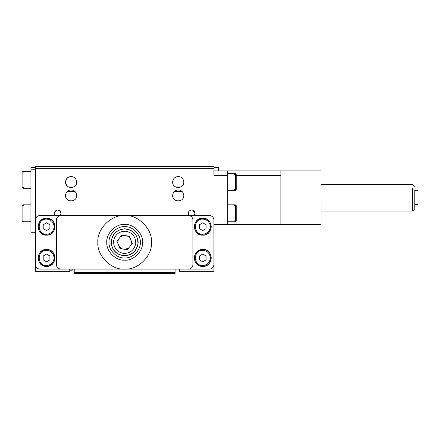 <?xml version="1.0" encoding="UTF-8"?>
<svg xmlns="http://www.w3.org/2000/svg" width="440" height="440" viewBox="0 0 440 440"><rect width="100%" height="100%" fill="white"/><g stroke="black" fill="none" stroke-linecap="round" stroke-linejoin="round"><path stroke-width="0.66" d="M46.547 235.174C57.486 235.642 57.486 217.751 46.547 218.213C35.613 217.751 35.613 235.642 46.547 235.174C41.437 234.636 38.61 231.809 38.071 226.694C38.61 221.579 41.437 218.752 46.547 218.213C51.662 218.752 54.489 221.579 55.028 226.694C54.489 231.809 51.662 234.636 46.547 235.174M46.547 266.42C57.486 266.888 57.486 248.996 46.547 249.458C35.613 248.996 35.613 266.888 46.547 266.42C41.437 265.881 38.61 263.054 38.071 257.939C38.61 252.824 41.437 249.997 46.547 249.458C51.662 249.997 54.489 252.824 55.028 257.939C54.489 263.054 51.662 265.881 46.547 266.42M234.46 174.465L235.356 173.58L236.247 174.471L236.247 189.651L235.356 190.542L234.46 189.651M236.247 189.651L236.247 174.471M234.46 205.711L235.356 204.826L236.247 205.716L236.247 220.891L235.356 221.788L234.46 220.897M236.247 220.891L236.247 205.716M202.769 266.42C213.708 266.888 213.708 248.996 202.769 249.458C191.835 248.996 191.835 266.888 202.769 266.42C197.659 265.881 194.832 263.054 194.293 257.939C194.832 252.824 197.659 249.997 202.769 249.458C207.884 249.997 210.711 252.824 211.25 257.939C210.711 263.054 207.884 265.881 202.769 266.42M202.769 235.174C213.708 235.642 213.708 217.751 202.769 218.213C191.835 217.751 191.835 235.642 202.769 235.174C197.659 234.636 194.832 231.809 194.293 226.694C194.832 221.579 197.659 218.752 202.769 218.213C207.884 218.752 210.711 221.579 211.25 226.694C210.711 231.809 207.884 234.636 202.769 235.174M23.788 205.711L22.891 204.826L22 205.716L22 220.891L22.891 221.788L23.788 220.897M23.788 172.238L22.891 171.347L22 172.244L22 187.418L22.891 188.309L23.788 187.424M43.203 228.63L46.547 230.56L49.896 228.63L49.896 224.763L46.547 222.827L43.203 224.763L43.203 228.63M46.547 234.284C51.123 233.799 53.653 231.27 54.137 226.694C53.647 222.068 51.117 219.538 46.547 219.109C36.729 218.664 36.795 234.762 46.547 234.284M43.203 259.875L46.547 261.805L49.896 259.875L49.896 256.009L46.547 254.073L43.203 256.009L43.203 259.875M46.547 265.529C51.123 265.045 53.653 262.515 54.137 257.939C53.647 253.314 51.117 250.784 46.547 250.349C36.729 249.909 36.795 266.007 46.547 265.529M418 197.681C418 206.602 418 206.602 418 197.681C418 188.76 418 188.76 418 197.681M67.227 186.076L74.971 186.076L67.227 186.076M174.35 186.076L182.089 186.076L174.35 186.076M182.094 191.433L174.35 191.433L182.094 191.433M74.971 191.433L67.227 191.433L74.971 191.433M202.769 265.529C207.345 265.045 209.875 262.515 210.359 257.939C209.869 253.314 207.339 250.784 202.769 250.349C192.946 249.909 193.017 266.007 202.769 265.529M202.769 254.073L206.118 256.009L206.118 259.875L202.769 261.805L199.424 259.875L199.424 256.009L202.769 254.073M202.769 234.284C207.345 233.799 209.875 231.27 210.359 226.694C209.869 222.068 207.339 219.538 202.769 219.109C192.946 218.664 193.017 234.762 202.769 234.284M202.769 222.827L206.118 224.763L206.118 228.63L202.769 230.56L199.424 228.63L199.424 224.763L202.769 222.827M22 220.891L22 205.716M22 187.418L22 172.244M218.394 170.902L218.394 167.552L213.928 167.552L213.928 166.436L35.392 166.436L35.392 167.552L30.927 167.552L30.927 169.785L35.392 169.785M69.757 269.099L69.757 271.332L35.392 271.332L35.392 168.669L213.928 168.669L213.928 175.368L227.321 175.368L227.321 170.902L280.88 170.902L280.88 224.466L321.052 224.466M227.321 175.368L227.321 220L213.928 220L213.928 271.332L179.559 271.332L179.559 269.099M175.098 269.099L175.098 273.565L74.222 273.565L74.222 269.099M74.222 272.448L175.098 272.448M30.927 171.347L22.891 171.347L22.891 188.309L30.927 188.309M35.392 232.276L30.927 232.276L30.927 169.785M30.927 204.826L22.891 204.826L22.891 221.788L30.927 221.788M179.559 270.215L179.339 269.099M72.215 269.099L72.215 270.215L69.757 270.215M213.928 170.902L227.321 170.902M321.052 197.681L321.052 224.466L321.052 197.681M227.321 220L227.321 224.466L280.88 224.466M227.321 224.466L213.928 224.466M227.321 221.788L235.356 221.788L235.356 204.826L227.321 204.826M192.726 210.149L194.959 213.306L194.106 215.534L194.959 213.306C194.75 211.288 193.633 210.172 191.615 209.957C188.408 210.755 187.578 212.619 189.118 215.534L188.551 214.654M60.203 215.534L61.056 213.306C60.841 211.288 59.725 210.172 57.706 209.957C54.505 210.755 53.675 212.619 55.215 215.534L55.033 215.314M71.099 176.479C67.733 176.836 65.874 178.695 65.522 182.061C65.213 189.255 76.984 189.255 76.675 182.061C76.324 178.695 74.465 176.836 71.099 176.479M71.099 189.871C67.733 190.229 65.874 192.088 65.522 195.454C65.213 202.648 76.984 202.648 76.675 195.454C76.324 192.088 74.465 190.229 71.099 189.871M178.222 189.871C174.856 190.229 172.997 192.088 172.645 195.454C172.337 202.648 184.107 202.648 183.799 195.454C183.447 192.088 181.588 190.229 178.222 189.871M178.222 176.479C174.856 176.836 172.997 178.695 172.645 182.061C172.337 189.255 184.107 189.255 183.799 182.061C183.447 178.695 181.588 176.836 178.222 176.479M182.809 185.235L181.572 186.522M181.962 177.92L182.809 178.888M66.935 178.365L67.749 177.595C67.007 177.645 66.258 179.135 65.522 182.061L66.621 185.394M67.458 186.291L66.418 185.097M65.588 182.897L66.297 179.245M188.474 214.467L188.458 212.179M189.046 211.156L189.387 210.804M190.922 210.029L191.615 209.957M54.362 213.306L54.599 214.539M56.007 210.424L54.45 212.526M61.056 213.306L60.077 210.941M60.06 210.925L57.706 209.957M35.392 220C35.673 217.311 37.163 215.82 39.853 215.534L60.83 215.534C58.141 215.82 56.65 217.311 56.37 220L56.37 264.632C56.65 267.328 58.141 268.812 60.83 269.099L209.468 269.099C212.157 268.812 213.648 267.328 213.928 264.632M213.928 220C213.648 217.311 212.157 215.82 209.468 215.534L188.49 215.534C191.18 215.82 192.665 217.311 192.951 220L192.951 264.632C192.665 267.328 191.18 268.812 188.49 269.099M60.83 215.534L188.49 215.534M97.878 242.319C96.684 255.569 111.408 270.298 124.658 269.099C137.913 270.298 152.636 255.569 151.443 242.319C152.636 229.07 137.913 214.341 124.658 215.534C111.408 214.341 96.684 229.07 97.878 242.319M106.805 242.319C106.007 233.486 115.825 223.663 124.658 224.466C133.496 223.663 143.314 233.486 142.516 242.319C143.314 251.152 133.496 260.97 124.658 260.172C115.825 260.97 106.007 251.152 106.805 242.319M60.83 269.099L39.853 269.099C37.163 268.812 35.673 267.328 35.392 264.632M412.555 188.205L412.555 211.073L414.788 208.84L414.788 189.783M109.038 242.319C108.339 234.586 116.93 225.995 124.658 226.694C132.391 225.995 140.982 234.586 140.283 242.319C140.982 250.047 132.391 258.638 124.658 257.939C116.93 258.638 108.339 250.047 109.038 242.319M111.139 242.319C111.997 234.163 116.507 229.658 124.658 228.795C132.814 229.658 137.324 234.163 138.182 242.319C137.324 250.47 132.814 254.98 124.658 255.838C116.507 254.98 111.997 250.47 111.139 242.319M124.658 228.927C117.381 229.537 112.959 233.409 111.386 240.543C111.161 248.661 114.994 253.677 122.881 255.591C130.999 255.816 136.015 251.983 137.935 244.096C138.055 235.059 133.628 230.005 124.658 228.927L123.921 228.948M123.145 255.624L123.772 255.679M135.718 243.799C135.911 237.034 132.715 232.854 126.143 231.259C119.378 231.066 115.198 234.262 113.603 240.84C113.41 247.599 116.606 251.779 123.178 253.38C129.943 253.567 134.123 250.371 135.718 243.799M132.325 243.342L127.606 249.464L123.745 249.172L119.939 248.441L116.996 241.291L121.715 235.169L129.382 236.192L132.325 243.342M131.478 241.142L131.026 245.025M127.276 235.912L130.185 238.156L127.276 235.912M123.877 235.444L120.422 236.852L123.822 235.45M117.805 243.254L118.294 239.613M122.045 248.721L119.13 246.477L122.045 248.721M128.898 247.786L125.499 249.183M124.658 249.238L123.745 249.172M227.321 190.542L235.356 190.542L235.356 173.58L227.321 173.58M236.247 175.368L280.88 175.368M236.247 220L280.88 220M414.788 204.6L418 204.6M418 190.762L414.788 190.762M320.92 184.294L412.555 184.294L414.788 186.522M320.92 211.073L412.555 211.073M321.052 170.902L280.88 170.902"/></g></svg>
